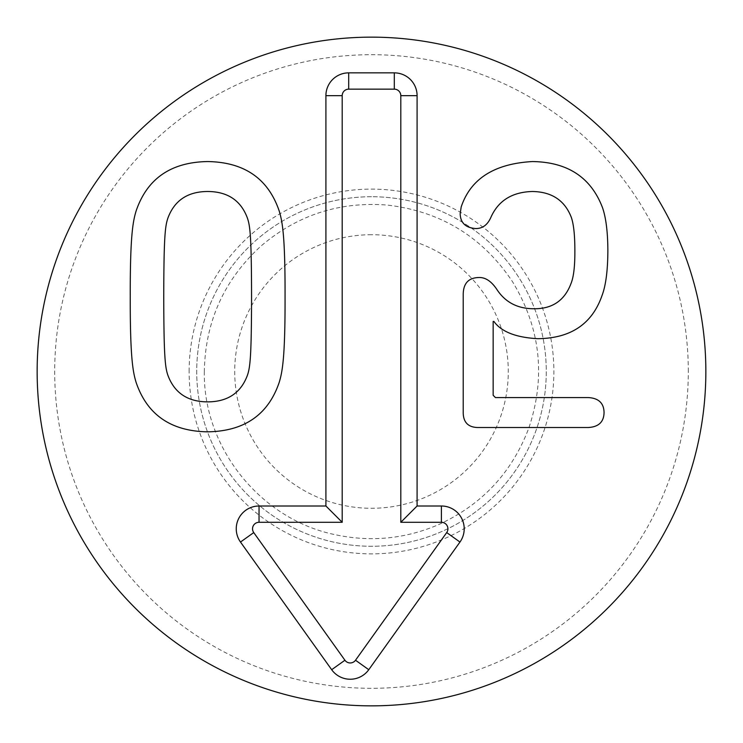 <?xml version="1.0" encoding="UTF-8"?>
<svg xmlns="http://www.w3.org/2000/svg" width="743" height="743" viewBox="0 0 743 743"><rect width="100%" height="100%" fill="white"/><g stroke="black" fill="none" stroke-linecap="round" stroke-linejoin="round"><path stroke-width="0.56" stroke-dasharray="3.71 2.79" d="M163.748 296.819C163.859 356.426 165.104 367.72 168.067 375.744C174.661 393.084 187.858 401.796 207.659 401.879C227.451 401.796 240.648 393.084 247.243 375.744C250.205 367.72 251.45 356.426 251.561 296.819C251.45 236.748 250.205 225.751 247.243 217.643C240.648 200.294 227.451 191.583 207.659 191.499C187.858 191.583 174.661 200.294 168.067 217.643C165.104 225.751 163.859 236.748 163.748 296.819M130.248 296.819C130.109 234.927 133.006 221.358 136.09 211.04C147.086 178.645 170.946 162.15 207.659 161.556C244.373 162.15 268.223 178.645 279.219 211.04C282.303 221.358 285.201 234.927 285.061 296.819C285.201 358.237 282.303 372.113 279.219 382.339C268.223 414.743 244.373 431.237 207.659 431.832C170.946 431.237 147.086 414.743 136.09 382.339C133.006 372.113 130.109 358.237 130.248 296.819M460.168 213.835L461.18 206.981C470.57 178.812 494.336 163.664 532.49 161.556C567.68 162.058 591.029 177.456 602.536 207.743C606 217.81 607.783 232.104 607.867 250.632C607.783 270.508 605.833 285.479 602.025 295.547C592.134 323.976 570.726 338.353 537.821 338.687C515.911 337.508 501.274 331.759 493.919 321.431L493.157 321.431L493.157 395.285L495.442 397.57L588.326 397.57C598.644 398.164 603.892 403.152 604.059 412.541C603.892 421.931 598.644 426.919 588.326 427.513L477.424 427.513C468.285 427.179 463.548 422.442 463.214 413.303L463.214 294.024C463.465 283.287 468.619 277.789 478.687 277.529C485.207 277.195 491.207 281.086 496.705 289.203C505.082 302.15 517.351 308.661 533.511 308.744C552.114 309.088 564.634 300.627 571.07 283.371C573.689 276.851 574.961 265.938 574.868 250.632C574.868 235.317 573.689 224.237 571.321 217.383C564.81 200.471 551.863 191.843 532.49 191.499C512.187 192.01 498.312 200.638 490.872 217.383C487.575 224.832 482.579 228.556 475.901 228.556C465.75 227.878 460.502 222.965 460.168 213.835M371.5 234.723A136.777 136.777 0 0 0 253.047 439.893A136.777 136.777 0 0 0 489.953 439.893A136.777 136.777 0 0 0 371.5 234.723M371.5 196.728A174.772 174.772 0 0 0 220.142 458.886A174.772 174.772 0 0 0 522.858 458.886A174.772 174.772 0 0 0 371.5 196.728A174.772 174.772 0 0 0 196.728 371.5A174.772 174.772 0 0 0 371.5 546.272A174.772 174.772 0 0 0 546.272 371.5A174.772 174.772 0 0 0 371.5 196.728M688.297 371.5A316.797 316.797 0 0 0 213.102 97.138A316.797 316.797 0 0 0 213.102 645.862A316.797 316.797 0 0 0 688.297 371.5M705.85 371.5A334.35 334.35 0 0 1 204.325 661.056A334.35 334.35 0 0 1 204.325 81.944A334.35 334.35 0 0 1 705.85 371.5M189.131 371.5A182.369 182.369 0 0 1 462.685 213.557A182.369 182.369 0 0 1 462.685 529.443A182.369 182.369 0 0 1 189.131 371.5M204.325 371.5C202.969 447.648 260.421 519.357 335.028 534.654C370.348 542.26 404.629 539.019 437.896 524.93C481.529 505.184 511.825 472.919 528.793 428.126C545.947 376.905 540.57 328.174 512.651 281.922C482.69 236.971 440.887 211.356 387.233 205.068C339.486 201.344 297.386 215.024 260.942 246.1C224.107 279.795 205.235 321.589 204.325 371.5"/><path stroke-width="1.11" d="M163.748 296.819C163.859 356.426 165.104 367.72 168.067 375.744C174.661 393.084 187.858 401.796 207.659 401.879C227.451 401.796 240.648 393.084 247.243 375.744C250.205 367.72 251.45 356.426 251.561 296.819C251.45 236.748 250.205 225.751 247.243 217.643C240.648 200.294 227.451 191.583 207.659 191.499C187.858 191.583 174.661 200.294 168.067 217.643C165.104 225.751 163.859 236.748 163.748 296.819M130.248 296.819C130.109 234.927 133.006 221.358 136.09 211.04C147.086 178.645 170.946 162.15 207.659 161.556C244.373 162.15 268.223 178.645 279.219 211.04C282.303 221.358 285.201 234.927 285.061 296.819C285.201 358.237 282.303 372.113 279.219 382.339C268.223 414.743 244.373 431.237 207.659 431.832C170.946 431.237 147.086 414.743 136.09 382.339C133.006 372.113 130.109 358.237 130.248 296.819M460.168 213.835L461.18 206.981C470.57 178.812 494.336 163.664 532.49 161.556C567.68 162.058 591.029 177.456 602.536 207.743C606 217.81 607.783 232.104 607.867 250.632C607.783 270.508 605.833 285.479 602.025 295.547C592.134 323.976 570.726 338.353 537.821 338.687C515.911 337.508 501.274 331.759 493.919 321.431L493.157 321.431L493.157 395.285L495.442 397.57L588.326 397.57C598.644 398.164 603.892 403.152 604.059 412.541C603.892 421.931 598.644 426.919 588.326 427.513L477.424 427.513C468.285 427.179 463.548 422.442 463.214 413.303L463.214 294.024C463.465 283.287 468.619 277.789 478.687 277.529C485.207 277.195 491.207 281.086 496.705 289.203C505.082 302.15 517.351 308.661 533.511 308.744C552.114 309.088 564.634 300.627 571.07 283.371C573.689 276.851 574.961 265.938 574.868 250.632C574.868 235.317 573.689 224.237 571.321 217.383C564.81 200.471 551.863 191.843 532.49 191.499C512.187 192.01 498.312 200.638 490.872 217.383C487.575 224.832 482.579 228.556 475.901 228.556C465.75 227.878 460.502 222.965 460.168 213.835M705.85 371.5A334.35 334.35 0 0 1 204.325 661.056A334.35 334.35 0 0 1 204.325 81.944A334.35 334.35 0 0 1 705.85 371.5M325.908 506.002L325.908 95.661A22.801 22.801 0 0 1 348.699 72.86L394.301 72.86A22.801 22.801 0 0 1 417.092 95.661L417.092 506.002L441.407 506.002A22.801 22.801 0 0 1 459.963 542.046L368.769 669.703A22.801 22.801 0 0 1 331.675 669.703L240.491 542.046A22.801 22.801 0 0 1 259.038 506.002L325.908 506.002L342.198 522.292L259.038 522.292A6.511 6.511 0 0 0 253.744 532.582L344.928 660.239A6.511 6.511 0 0 0 355.516 660.239L446.701 532.582A6.511 6.511 0 0 0 441.407 522.292L400.802 522.292L400.802 95.661A6.511 6.511 0 0 0 394.301 89.151L348.699 89.151A6.511 6.511 0 0 0 342.198 95.661L342.198 522.292M417.092 506.002L400.802 522.292M325.908 95.661L342.198 95.661M259.038 506.002L259.038 522.292M240.491 542.046L253.744 532.582M331.675 669.703L344.928 660.239M368.769 669.703L355.516 660.239M459.963 542.046L446.701 532.582M441.407 506.002L441.407 522.292M417.092 95.661L400.802 95.661M394.301 72.86L394.301 89.151M348.699 72.86L348.699 89.151"/></g></svg>
